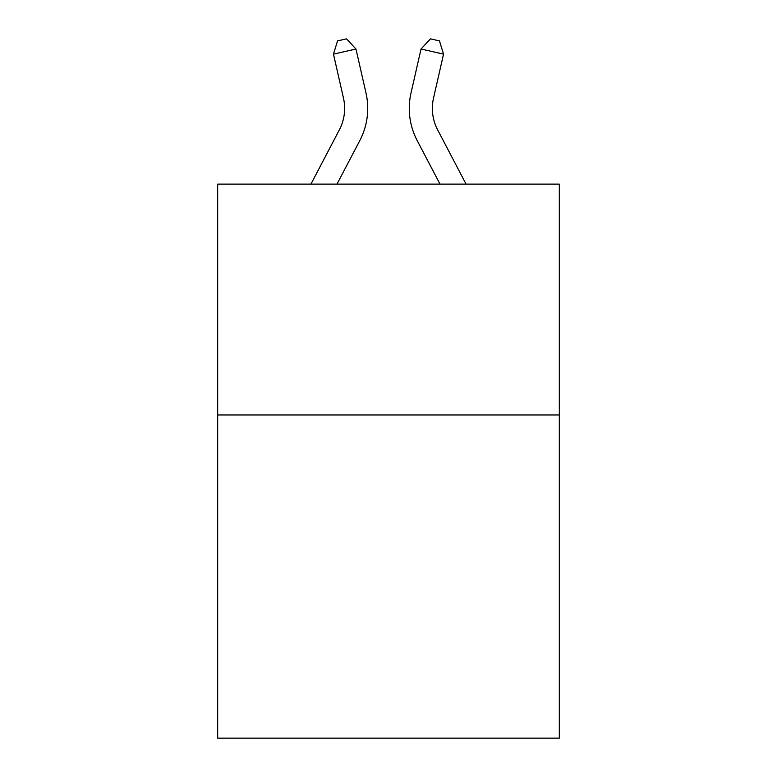 <?xml version="1.0" encoding="UTF-8"?>
<svg xmlns="http://www.w3.org/2000/svg" width="777" height="777" viewBox="0 0 777 777"><rect width="100%" height="100%" fill="white"/><g stroke="black" fill="none" stroke-linecap="round" stroke-linejoin="round"><path stroke-width="1.17" d="M559.323 414.967L559.323 738.15L217.677 738.15L217.677 184.13L559.323 184.13L559.323 414.967L217.677 414.967M343.483 98.155A46.173 46.173 -21.7 0 1 339.364 129.837A46.173 46.173 -21.7 0 0 343.483 98.155A46.173 46.173 -21.7 0 1 339.364 129.837A46.173 46.173 -21.7 0 0 343.483 98.155A46.173 46.173 -21.7 0 1 339.364 129.837A46.173 46.173 -21.7 0 0 343.483 98.155A46.173 46.173 -21.7 0 1 339.364 129.837A46.173 46.173 -21.7 0 0 343.483 98.155A46.173 46.173 -21.7 0 1 339.364 129.837A46.173 46.173 -21.7 0 0 343.483 98.155A46.173 46.173 -21.7 0 1 339.364 129.837A46.173 46.173 -21.7 0 0 343.483 98.155A46.173 46.173 -21.7 0 1 339.364 129.837A46.173 46.173 -21.7 0 0 343.483 98.155A46.173 46.173 -21.7 0 1 339.364 129.837A46.173 46.173 -21.7 0 0 343.483 98.155A46.173 46.173 -21.7 0 1 339.364 129.837A46.173 46.173 -21.7 0 0 343.483 98.155A46.173 46.173 -21.7 0 1 339.364 129.837A46.173 46.173 -21.7 0 0 343.483 98.155A46.173 46.173 -21.7 0 1 339.364 129.837A46.173 46.173 -21.7 0 0 343.483 98.155A46.173 46.173 -21.7 0 1 339.364 129.837A46.173 46.173 -21.7 0 0 343.483 98.155A46.173 46.173 -21.7 0 1 339.364 129.837A46.173 46.173 -21.7 0 0 343.483 98.155A46.173 46.173 -21.7 0 1 339.364 129.837A46.173 46.173 -21.7 0 0 343.483 98.155A46.173 46.173 -21.7 0 1 339.364 129.837A46.173 46.173 -21.7 0 0 343.483 98.155A46.173 46.173 -21.7 0 1 339.364 129.837A46.173 46.173 -21.7 0 0 343.483 98.155A46.173 46.173 -21.7 0 1 339.364 129.837A46.173 46.173 -21.7 0 0 343.483 98.155A46.173 46.173 -21.7 0 1 339.364 129.837A46.173 46.173 -21.7 0 0 343.483 98.155A46.173 46.173 -21.7 0 1 339.364 129.837A46.173 46.173 -21.7 0 0 343.483 98.155A46.173 46.173 -21.7 0 1 339.364 129.837A46.173 46.173 -21.7 0 0 343.483 98.155A46.173 46.173 -21.7 0 1 339.364 129.837A46.173 46.173 -21.7 0 0 343.483 98.155A46.173 46.173 -21.7 0 1 339.364 129.837A46.173 46.173 -21.7 0 0 343.483 98.155A46.173 46.173 -21.7 0 1 339.364 129.837A46.173 46.173 -21.7 0 0 343.483 98.155A46.173 46.173 -21.7 0 1 339.364 129.837A46.173 46.173 -21.7 0 0 343.483 98.155A46.173 46.173 -21.7 0 1 339.364 129.837A46.173 46.173 -21.7 0 0 343.483 98.155A46.173 46.173 -21.7 0 1 339.364 129.837A46.173 46.173 -21.7 0 0 343.483 98.155A46.173 46.173 -21.7 0 1 339.364 129.837A46.173 46.173 -21.7 0 0 343.483 98.155A46.173 46.173 -21.7 0 1 339.364 129.837A46.173 46.173 -21.7 0 0 343.483 98.155A46.173 46.173 -21.7 0 1 339.364 129.837L310.926 184.13L339.364 129.837A46.173 46.173 -33.3 0 0 343.483 98.155L333.459 54.147L337.539 40.899L346.542 38.85L355.963 49.019L365.996 93.026A69.25 69.25 158.3 0 1 359.819 140.55L336.985 184.13M466.074 184.13L437.636 129.837A46.173 46.173 33.3 0 1 433.517 98.155L443.541 54.147L421.037 49.019L411.004 93.026A69.25 69.25 -158.3 0 0 417.181 140.55L440.015 184.13M333.459 54.147L355.963 49.019L365.996 93.026M437.636 129.837A46.173 46.173 21.7 0 1 433.517 98.155A46.173 46.173 21.7 0 0 437.636 129.837A46.173 46.173 21.7 0 1 433.517 98.155A46.173 46.173 21.7 0 0 437.636 129.837A46.173 46.173 21.7 0 1 433.517 98.155A46.173 46.173 21.7 0 0 437.636 129.837A46.173 46.173 21.7 0 1 433.517 98.155A46.173 46.173 21.7 0 0 437.636 129.837A46.173 46.173 21.7 0 1 433.517 98.155A46.173 46.173 21.7 0 0 437.636 129.837A46.173 46.173 21.7 0 1 433.517 98.155A46.173 46.173 21.7 0 0 437.636 129.837A46.173 46.173 21.7 0 1 433.517 98.155A46.173 46.173 21.7 0 0 437.636 129.837A46.173 46.173 21.7 0 1 433.517 98.155A46.173 46.173 21.7 0 0 437.636 129.837A46.173 46.173 21.7 0 1 433.517 98.155A46.173 46.173 21.7 0 0 437.636 129.837A46.173 46.173 21.7 0 1 433.517 98.155A46.173 46.173 21.7 0 0 437.636 129.837A46.173 46.173 21.7 0 1 433.517 98.155A46.173 46.173 21.7 0 0 437.636 129.837A46.173 46.173 21.7 0 1 433.517 98.155A46.173 46.173 21.7 0 0 437.636 129.837A46.173 46.173 21.7 0 1 433.517 98.155A46.173 46.173 21.7 0 0 437.636 129.837A46.173 46.173 21.7 0 1 433.517 98.155A46.173 46.173 21.7 0 0 437.636 129.837A46.173 46.173 21.7 0 1 433.517 98.155A46.173 46.173 21.7 0 0 437.636 129.837A46.173 46.173 21.7 0 1 433.517 98.155A46.173 46.173 21.7 0 0 437.636 129.837A46.173 46.173 21.7 0 1 433.517 98.155A46.173 46.173 21.7 0 0 437.636 129.837A46.173 46.173 21.7 0 1 433.517 98.155A46.173 46.173 21.7 0 0 437.636 129.837A46.173 46.173 21.7 0 1 433.517 98.155A46.173 46.173 21.7 0 0 437.636 129.837A46.173 46.173 21.7 0 1 433.517 98.155A46.173 46.173 21.7 0 0 437.636 129.837A46.173 46.173 21.7 0 1 433.517 98.155A46.173 46.173 21.7 0 0 437.636 129.837A46.173 46.173 21.7 0 1 433.517 98.155A46.173 46.173 21.7 0 0 437.636 129.837A46.173 46.173 21.7 0 1 433.517 98.155A46.173 46.173 21.7 0 0 437.636 129.837A46.173 46.173 21.7 0 1 433.517 98.155A46.173 46.173 21.7 0 0 437.636 129.837A46.173 46.173 21.7 0 1 433.517 98.155A46.173 46.173 21.7 0 0 437.636 129.837A46.173 46.173 21.7 0 1 433.517 98.155A46.173 46.173 21.7 0 0 437.636 129.837A46.173 46.173 21.7 0 1 433.517 98.155A46.173 46.173 21.7 0 0 437.636 129.837A46.173 46.173 21.7 0 1 433.517 98.155A46.173 46.173 21.7 0 0 437.636 129.837A46.173 46.173 21.7 0 1 433.517 98.155M443.541 54.147L439.461 40.899L430.458 38.85L421.037 49.019L411.004 93.026"/></g></svg>
